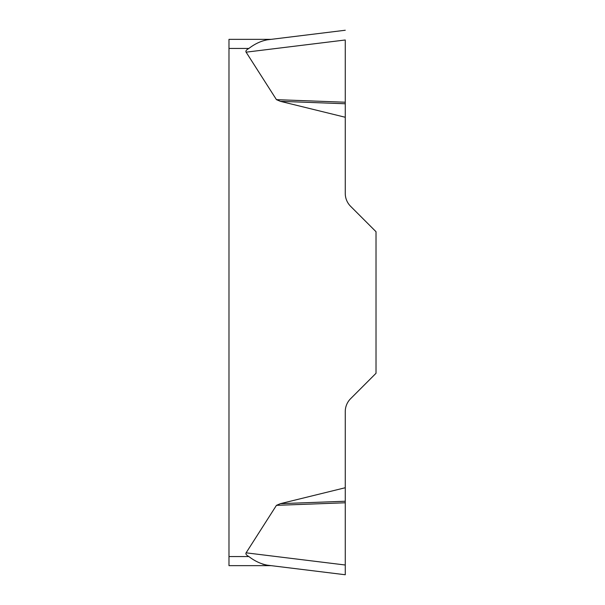 <?xml version="1.0" encoding="UTF-8"?>
<svg xmlns="http://www.w3.org/2000/svg" width="605" height="605" viewBox="0 0 605 605"><rect width="100%" height="100%" fill="white"/><g stroke="black" fill="none" stroke-linecap="round" stroke-linejoin="round"><path stroke-width="0.91" d="M246.106 552.834L276.447 505.349L280.41 503.662L345.266 487.736L345.266 574.75L345.266 565.01L246.106 552.834A69.613 9.098 -173 0 0 248.874 556.555C254.713 561.069 260.846 563.943 267.274 565.176L345.266 574.75L271.161 565.652L228.985 565.652L271.161 565.652M345.266 40.066L345.266 193.426A18.195 18.195 0 0 0 350.598 206.29L376.015 231.707L376.015 373.293L350.598 398.71A18.195 18.195 0 0 0 345.266 411.574L345.266 487.736M345.266 117.264L280.41 101.337L276.447 99.651L246.106 52.166A69.613 9.098 173 0 1 248.874 48.445L228.985 48.445L228.985 39.348L271.161 39.348L345.266 30.25L267.274 39.824C260.868 41.042 254.735 43.915 248.874 48.445M228.985 565.652L228.985 48.445M267.236 565.168L262.774 564.253M345.266 103.757L280.41 101.337M345.266 102.222L276.447 99.651M345.266 501.242L280.41 503.662M345.266 502.778L276.447 505.349M228.985 556.555L248.874 556.555M345.266 39.99L246.106 52.166"/></g></svg>
